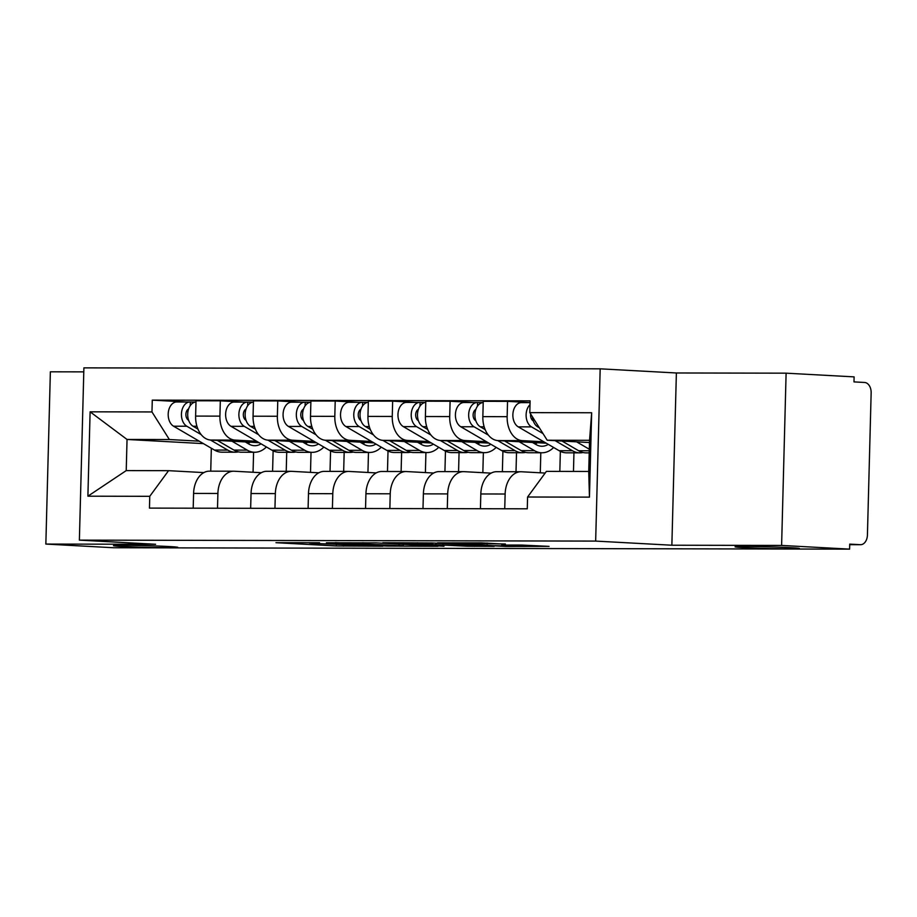 <?xml version="1.0" encoding="UTF-8"?>
<svg xmlns="http://www.w3.org/2000/svg" width="917" height="917" viewBox="0 0 917 917"><rect width="100%" height="100%" fill="white"/><g stroke="black" fill="none" stroke-linecap="round" stroke-linejoin="round"><path stroke-width="1.38" d="M319.517 542.715L275.971 542.692L336.344 545.97L382.825 546.2L313.534 543.391L309.316 543.002L319.517 542.715M743.676 547.609A32.164 0.837 -178.5 0 0 778.98 548.744A32.164 0.837 -178.5 0 0 799.395 548.492A32.164 0.837 -178.5 0 0 790.809 547.69A32.164 0.837 -178.5 0 0 755.505 546.555A32.164 0.837 -178.5 0 0 735.09 546.807A32.164 0.837 -178.5 0 0 743.676 547.609M122.076 546.452A32.164 0.837 -178.5 0 0 157.38 547.587A32.164 0.837 -178.5 0 0 177.795 547.334A32.164 0.837 -178.5 0 0 169.209 546.543A32.164 0.837 -178.5 0 0 133.905 545.397A32.164 0.837 -178.5 0 0 113.49 545.649A32.164 0.837 -178.5 0 0 122.076 546.452M505.37 544.182L481.723 542.898L437.489 542.875L506.15 546.463L549.065 546.372L521.635 545.065L501.805 545.088L516.787 546.085L493.931 545.73L450.66 543.242L505.37 543.999M595.66 541.087L671.863 545.225L781.605 545.432L849.601 549.134L113.857 547.758L45.85 544.068L155.592 544.274L79.378 540.124L595.66 541.087L600.177 368.829L83.894 367.866L79.378 540.124M376.279 542.875L326.395 542.784L386.768 546.073L437.971 546.28L376.279 542.875M382.859 542.715L432.48 542.979L494.171 546.383L467.372 546.223L435.919 544.698L422.233 544.732L443.988 546.234L382.859 542.715M781.605 545.432L786.11 373.173L854.117 376.876L853.991 381.896L864.582 382.469A10.053 6.843 90.1 0 1 871.15 392.889L867.425 535.012A10.053 6.843 90.1 0 1 860.57 544.698L849.727 544.675M83.791 371.866L50.366 371.809L45.85 544.068M786.11 373.173L676.379 372.978L600.177 368.829M849.601 549.134L849.738 544.113L860.329 544.687A10.053 6.843 90.1 0 0 860.57 544.698M217.512 508.236L217.891 493.472A23.12 15.727 -89.9 0 1 233.652 471.212L209.351 471.166A23.12 15.727 90.1 0 0 193.59 493.426L193.2 508.19M286.723 452.299L286.23 471.315M256.645 441.272L235.039 440.091A23.12 15.727 -89.9 0 1 219.92 416.135L195.619 416.089A23.12 15.727 90.1 0 0 210.727 440.045L259.064 442.682M195.619 416.089L196.02 400.775L220.321 400.821L243.739 402.093M233.652 471.212A23.12 15.727 -89.9 0 1 234.225 471.235L261.334 472.702M330.567 450.923L330.028 471.395M219.92 416.135L220.321 400.821M310.508 472.358L311.023 452.345M274.951 508.339L275.341 493.587A23.12 15.727 -89.9 0 1 291.102 471.327L266.801 471.281A23.12 15.727 90.1 0 0 251.04 493.541L250.65 508.305M344.173 452.413L343.669 471.418M301.189 402.196L277.771 400.924L253.459 400.878L253.058 416.203A23.12 15.727 90.1 0 0 268.177 440.16L316.514 442.785M291.102 471.327A23.12 15.727 -89.9 0 1 291.663 471.338L318.784 472.817M388.017 451.026L387.478 471.498M314.095 441.375L292.477 440.206A23.12 15.727 -89.9 0 1 277.37 416.249L277.771 400.924M367.946 472.473L368.474 452.448M332.401 508.454L332.791 493.69A23.12 15.727 -89.9 0 1 348.552 471.43L324.24 471.384A23.12 15.727 90.1 0 0 308.479 493.644L308.101 508.408M401.612 452.517L401.119 471.521M358.627 402.311L335.209 401.038L310.909 400.993L310.508 416.307A23.12 15.727 90.1 0 0 325.627 440.263L373.953 442.888M348.552 471.43A23.12 15.727 -89.9 0 1 349.113 471.441L376.222 472.92M445.467 451.13L444.928 471.613M371.545 441.478L349.927 440.309A23.12 15.727 -89.9 0 1 334.808 416.352L335.209 401.038M425.396 472.576L425.924 452.562M389.851 508.557L390.229 493.793A23.12 15.727 -89.9 0 1 405.99 471.533L381.69 471.487A23.12 15.727 90.1 0 0 365.929 493.747L365.539 508.511M459.062 452.62L458.569 471.636M416.077 402.414L392.659 401.142L368.359 401.096L367.958 416.41A23.12 15.727 90.1 0 0 383.065 440.366L431.403 443.003M405.99 471.533A23.12 15.727 -89.9 0 1 406.552 471.556L433.672 473.023M502.906 451.244L502.367 471.716M428.984 441.593L407.377 440.412A23.12 15.727 -89.9 0 1 392.258 416.456L392.659 401.142M482.846 472.679L483.362 452.666M447.29 508.66L447.679 493.908A23.12 15.727 -89.9 0 1 463.44 471.647L439.14 471.602A23.12 15.727 90.1 0 0 423.379 493.862L422.989 508.626M516.512 452.723L516.007 471.739M473.527 402.517L450.109 401.245L425.797 401.199L425.396 416.524A23.12 15.727 90.1 0 0 440.515 440.481L488.853 443.106M463.44 471.647A23.12 15.727 -89.9 0 1 464.002 471.659L491.122 473.138M560.356 451.347L559.828 471.407M486.434 441.696L464.816 440.527A23.12 15.727 -89.9 0 1 449.708 416.57L450.109 401.245M540.285 472.794L540.812 452.769M504.74 508.775L505.129 494.011A23.12 15.727 -89.9 0 1 520.89 471.751L496.578 471.705A23.12 15.727 90.1 0 0 480.817 493.965L480.439 508.729M573.95 452.838L573.469 471.43M530.06 402.574L507.548 401.359L483.248 401.314L482.846 416.627A23.12 15.727 90.1 0 0 497.965 440.584L546.291 443.209M520.89 471.751A23.12 15.727 -89.9 0 1 521.452 471.762L545.157 473.057M543.884 441.799L522.266 440.63A23.12 15.727 -89.9 0 1 507.147 416.673L507.548 401.359M199.207 441.169L169.381 439.541L127.039 439.461L126.225 470.604L168.568 470.673L203.883 472.599M203.414 443.622L127.039 439.461L90.107 411.825L151.97 411.939L169.381 439.541M253.058 472.255L253.585 452.241M211.334 448.241L210.738 471.178M168.568 470.673L149.758 496.315L87.894 496.189L90.107 411.825M529.797 412.639L591.66 412.753L589.448 497.129L527.584 497.014L546.394 471.384L588.737 471.464L589.551 440.32L547.208 440.24L529.797 412.639L530.106 400.844L152.279 400.133L151.97 411.939M149.758 496.315L149.46 508.11L527.275 508.809L527.584 497.014M671.863 545.225L676.379 372.978M547.208 440.24L589.493 442.544M273.128 450.809L272.59 471.292M186.289 401.99L152.279 400.133M87.894 496.189L126.225 470.604M588.737 471.464L589.448 497.129M589.551 440.32L591.66 412.753M335.324 542.875L388.143 545.879L403.308 545.844L335.335 542.623M417.476 543.506L394.619 543.139L431.219 544.446L417.476 543.506L417.499 542.772M245.24 441.925L248.874 444.046A23.624 16.07 90.1 0 0 254.777 445.708A23.624 16.07 90.1 0 0 261.058 443.839M249.963 442.189A23.624 16.07 -89.9 0 1 248.129 443.61M266.4 446.957A30.158 20.518 -89.9 0 1 254.766 452.241L241.503 452.219A30.158 20.518 -89.9 0 1 233.973 450.098L217.363 440.412M254.766 452.241A30.158 20.518 -89.9 0 1 247.223 450.121L231.944 441.203M197.934 429.076L193.086 426.245A12.563 8.551 -89.9 0 1 187.825 412.409A12.563 8.551 -89.9 0 1 195.986 402.013M188.615 420.25L188.466 420.169A6.029 4.104 -89.9 0 1 185.887 414.438A6.029 4.104 -89.9 0 1 188.627 408.867M238.374 451.863A30.158 20.518 -89.9 0 1 235.245 452.207A30.158 20.518 -89.9 0 1 227.714 450.087L210.474 440.034M235.245 452.207L221.994 452.184A30.158 20.518 -89.9 0 1 214.452 450.052L173.565 426.21A12.563 8.551 -89.9 0 1 168.338 412.169A12.563 8.551 -89.9 0 1 176.752 401.967A12.563 8.551 -89.9 0 1 177.061 401.978M201.155 434.601L186.816 426.233A12.563 8.551 -89.9 0 1 181.589 412.192A12.563 8.551 -89.9 0 1 190.002 401.99A12.563 8.551 -89.9 0 1 190.312 402.001L195.963 402.013M190.22 405.669L190.312 402.001M302.69 442.028L306.324 444.149A23.624 16.07 90.1 0 0 312.227 445.811A23.624 16.07 90.1 0 0 318.508 443.954M307.413 442.292A23.624 16.07 -89.9 0 1 305.567 443.713M323.85 447.06A30.158 20.518 -89.9 0 1 312.204 452.345L298.953 452.322A30.158 20.518 -89.9 0 1 291.411 450.201L274.813 440.515M312.204 452.345A30.158 20.518 -89.9 0 1 304.673 450.224L289.382 441.306M255.373 429.179L250.524 426.359A12.563 8.551 -89.9 0 1 245.275 412.512A12.563 8.551 -89.9 0 1 253.436 402.116L247.762 402.116A12.563 8.551 -89.9 0 0 247.452 402.105A12.563 8.551 -89.9 0 0 239.039 412.295A12.563 8.551 -89.9 0 0 244.266 426.348L258.605 434.704M246.054 420.353L245.916 420.273A6.029 4.104 -89.9 0 1 243.326 414.541A6.029 4.104 -89.9 0 1 246.077 408.971M295.824 451.966A30.158 20.518 -89.9 0 1 292.695 452.31A30.158 20.518 -89.9 0 1 285.153 450.19L267.924 440.137M292.695 452.31L279.433 452.287A30.158 20.518 -89.9 0 1 271.902 450.167L231.015 426.325A12.563 8.551 -89.9 0 1 225.777 412.272A12.563 8.551 -89.9 0 1 234.202 402.082A12.563 8.551 -89.9 0 1 234.5 402.082M247.659 405.784L247.762 402.116M360.129 442.143L363.762 444.264A23.624 16.07 90.1 0 0 369.666 445.926A23.624 16.07 90.1 0 0 375.947 444.057M364.851 442.395A23.624 16.07 -89.9 0 1 363.017 443.828M381.289 447.175A30.158 20.518 -89.9 0 1 369.654 452.459L356.404 452.436A30.158 20.518 -89.9 0 1 348.861 450.304L332.252 440.618M369.654 452.459A30.158 20.518 -89.9 0 1 362.123 450.327L346.832 441.421M312.823 429.294L307.974 426.462A12.563 8.551 -89.9 0 1 302.713 412.627A12.563 8.551 -89.9 0 1 310.874 402.231L305.201 402.219A12.563 8.551 -89.9 0 0 304.902 402.208A12.563 8.551 -89.9 0 0 296.478 412.409A12.563 8.551 -89.9 0 0 301.716 426.451L316.056 434.807M303.504 420.467L303.355 420.376A6.029 4.104 -89.9 0 1 300.776 414.656A6.029 4.104 -89.9 0 1 303.527 409.085M353.274 452.07A30.158 20.518 -89.9 0 1 350.134 452.413A30.158 20.518 -89.9 0 1 342.603 450.293L325.375 440.252M350.134 452.413L336.883 452.39A30.158 20.518 -89.9 0 1 329.341 450.27L288.454 426.428A12.563 8.551 -89.9 0 1 283.227 412.386A12.563 8.551 -89.9 0 1 291.64 402.185A12.563 8.551 -89.9 0 1 291.95 402.196M305.109 405.887L305.201 402.219M417.579 442.246L421.212 444.367A23.624 16.07 90.1 0 0 427.116 446.029A23.624 16.07 90.1 0 0 433.397 444.16M422.301 442.498A23.624 16.07 -89.9 0 1 420.467 443.931M438.739 447.278A30.158 20.518 -89.9 0 1 427.104 452.562L413.842 452.54A30.158 20.518 -89.9 0 1 406.311 450.419L389.702 440.733M427.104 452.562A30.158 20.518 -89.9 0 1 419.562 450.442L404.282 441.524M370.273 429.397L365.425 426.565A12.563 8.551 -89.9 0 1 360.163 412.73A12.563 8.551 -89.9 0 1 368.325 402.334M360.954 420.571L360.805 420.49A6.029 4.104 -89.9 0 1 358.226 414.759A6.029 4.104 -89.9 0 1 360.966 409.188M410.713 452.184A30.158 20.518 -89.9 0 1 407.584 452.528A30.158 20.518 -89.9 0 1 400.053 450.407L382.813 440.355M407.584 452.528L394.333 452.505A30.158 20.518 -89.9 0 1 386.791 450.373L345.904 426.531A12.563 8.551 -89.9 0 1 340.677 412.49A12.563 8.551 -89.9 0 1 349.09 402.288A12.563 8.551 -89.9 0 1 349.4 402.299M373.494 434.922L359.155 426.554A12.563 8.551 -89.9 0 1 353.928 412.512A12.563 8.551 -89.9 0 1 362.341 402.311A12.563 8.551 -89.9 0 1 362.651 402.322L368.302 402.334M362.559 405.99L362.651 402.322M475.029 442.349L478.651 444.47A23.624 16.07 90.1 0 0 484.566 446.132A23.624 16.07 90.1 0 0 490.847 444.275M479.751 442.613A23.624 16.07 -89.9 0 1 477.906 444.034M496.189 447.381A30.158 20.518 -89.9 0 1 484.543 452.666L471.292 452.643A30.158 20.518 -89.9 0 1 463.75 450.522L447.152 440.836M484.543 452.666A30.158 20.518 -89.9 0 1 477.012 450.545L461.721 441.627M427.712 429.5L422.863 426.68A12.563 8.551 -89.9 0 1 417.613 412.833A12.563 8.551 -89.9 0 1 425.775 402.437L420.101 402.425A12.563 8.551 -89.9 0 0 419.791 402.425A12.563 8.551 -89.9 0 0 411.378 412.616A12.563 8.551 -89.9 0 0 416.605 426.669L430.944 435.025M418.393 420.674L418.255 420.594A6.029 4.104 -89.9 0 1 415.665 414.862A6.029 4.104 -89.9 0 1 418.416 409.291M468.163 452.287A30.158 20.518 -89.9 0 1 465.034 452.631A30.158 20.518 -89.9 0 1 457.491 450.511L440.263 440.458M465.034 452.631L451.772 452.608A30.158 20.518 -89.9 0 1 444.241 450.488L403.354 426.634A12.563 8.551 -89.9 0 1 398.116 412.593A12.563 8.551 -89.9 0 1 406.54 402.403A12.563 8.551 -89.9 0 1 406.839 402.403M419.997 406.105L420.101 402.425M532.468 442.464L536.101 444.585A23.624 16.07 90.1 0 0 542.004 446.247A23.624 16.07 90.1 0 0 548.286 444.378M537.19 442.716A23.624 16.07 -89.9 0 1 535.356 444.149M553.627 447.496A30.158 20.518 -89.9 0 1 541.993 452.78L528.742 452.746A30.158 20.518 -89.9 0 1 521.2 450.625L504.591 440.939M541.993 452.78A30.158 20.518 -89.9 0 1 534.462 450.648L519.171 441.742M485.162 429.615L480.313 426.783A12.563 8.551 -89.9 0 1 475.052 412.948A12.563 8.551 -89.9 0 1 483.213 402.552L477.539 402.54A12.563 8.551 -89.9 0 0 477.241 402.529A12.563 8.551 -89.9 0 0 468.816 412.73A12.563 8.551 -89.9 0 0 474.055 426.772L488.394 435.128M475.843 420.788L475.694 420.697A6.029 4.104 -89.9 0 1 473.115 414.965A6.029 4.104 -89.9 0 1 475.866 409.406M525.613 452.39A30.158 20.518 -89.9 0 1 522.472 452.734A30.158 20.518 -89.9 0 1 514.941 450.614L497.713 440.561M522.472 452.734L509.222 452.711A30.158 20.518 -89.9 0 1 501.679 450.591L460.793 426.749A12.563 8.551 -89.9 0 1 455.566 412.707A12.563 8.551 -89.9 0 1 463.979 402.506A12.563 8.551 -89.9 0 1 464.289 402.517M477.448 406.208L477.539 402.54M589.23 452.86L586.181 452.86A30.158 20.518 -89.9 0 1 578.65 450.74L562.041 441.054M539.379 427.838L537.763 426.886A12.563 8.551 -89.9 0 1 532.445 416.845M589.322 449.25L576.621 441.845M533.293 420.892L533.144 420.8A6.029 4.104 -89.9 0 1 530.645 413.991M583.052 452.494A30.158 20.518 -89.9 0 1 579.922 452.849A30.158 20.518 -89.9 0 1 572.391 450.717L555.163 440.676M579.922 452.849L566.672 452.826A30.158 20.518 -89.9 0 1 559.129 450.694L518.243 426.852A12.563 8.551 -89.9 0 1 513.016 412.81A12.563 8.551 -89.9 0 1 521.429 402.609A12.563 8.551 -89.9 0 1 521.739 402.62M543.013 433.592L531.493 426.875A12.563 8.551 -89.9 0 1 526.152 416.456A12.563 8.551 -89.9 0 1 530.003 404.672M449.708 416.57L425.396 416.524M392.258 416.456L367.958 416.41M334.808 416.352L310.508 416.307M277.37 416.249L253.058 416.203M507.147 416.673L482.846 416.627M522.266 440.63L497.965 440.584M464.816 440.527L440.515 440.481M447.679 493.908L423.379 493.862M407.377 440.412L383.065 440.366M390.229 493.793L365.929 493.747M349.927 440.309L325.627 440.263M332.791 493.69L308.479 493.644M292.477 440.206L268.177 440.16M275.341 493.587L251.04 493.541M235.039 440.091L210.727 440.045M217.891 493.472L193.59 493.426M505.129 494.011L480.817 493.965M849.727 544.664L860.329 544.687M343.348 545.007L343.313 546.165M336.39 544.228L336.344 545.97M399.124 544.125L399.09 545.455M362.891 542.681L362.868 543.483M474.376 545.26L474.341 546.406M467.406 544.881L467.372 546.223M442.922 543.552L442.888 544.881M435.965 543.173L435.919 544.698M431.517 542.933L431.483 544.262M487.145 543.013L487.11 544.148M480.176 542.898L480.141 543.964M473.539 542.887L473.516 543.598M513.291 545.053L513.268 545.764M233.973 450.098L247.223 450.121M193.086 426.245L196.926 426.256M214.452 450.052L227.714 450.087M173.565 426.21L186.816 426.233M291.411 450.201L304.673 450.224M250.524 426.359L254.376 426.359M271.902 450.167L285.153 450.19M231.015 426.325L244.266 426.348M348.861 450.304L362.123 450.327M307.974 426.462L311.814 426.474M329.341 450.27L342.603 450.293M288.454 426.428L301.716 426.451M406.311 450.419L419.562 450.442M365.425 426.565L369.264 426.577M386.791 450.373L400.053 450.407M345.904 426.531L359.155 426.554M463.75 450.522L477.012 450.545M422.863 426.68L426.714 426.68M444.241 450.488L457.491 450.511M403.354 426.634L416.605 426.669M521.2 450.625L534.462 450.648M480.313 426.783L484.153 426.795M501.679 450.591L514.941 450.614M460.793 426.749L474.055 426.772M578.65 450.74L589.276 450.751M537.763 426.886L538.783 426.886M559.129 450.694L572.391 450.717M518.243 426.852L531.493 426.875M403.342 544.354L403.308 545.844M432.835 543.002L432.801 544.389M516.821 545.065L516.787 546.085M176.752 401.967L190.002 401.99M234.202 402.082L247.452 402.105M291.64 402.185L304.902 402.208M349.09 402.288L362.341 402.311M406.54 402.403L419.791 402.425M463.979 402.506L477.241 402.529M521.429 402.609L530.049 402.632"/></g></svg>
